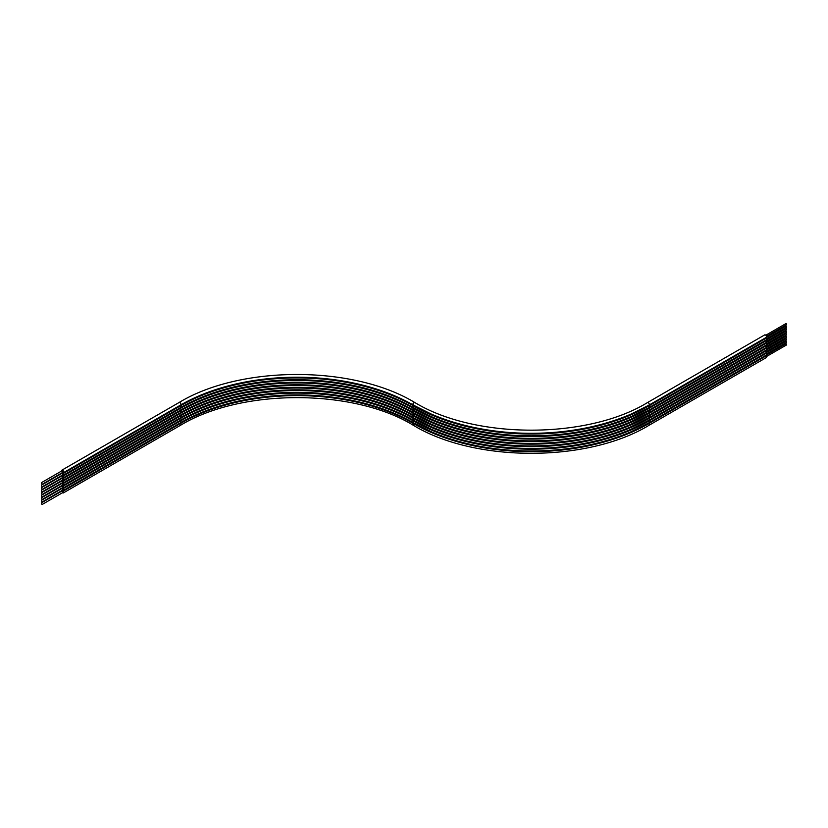 <?xml version="1.0" encoding="UTF-8"?>
<svg xmlns="http://www.w3.org/2000/svg" width="828" height="828" viewBox="0 0 828 828"><rect width="100%" height="100%" fill="white"/><g stroke="black" fill="none" stroke-linecap="round" stroke-linejoin="round"><path stroke-width="1.24" d="M648.955 425.333L766.19 357.655A1.47 0.849 -120 0 0 766.138 355.874L648.904 423.553A166.48 96.11 180 0 1 413.472 423.553A1.47 0.849 -60 0 0 413.12 424.66A1.47 0.849 -60 0 0 413.42 425.333C474.858 462.635 587.518 462.635 648.955 425.333A1.47 0.849 -120 0 0 649.255 424.66A1.47 0.849 -120 0 0 648.904 423.553L648.904 422.839A1.47 0.849 -120 0 0 648.955 422.808A1.47 0.849 -120 0 0 648.904 421.028L648.904 420.313A1.47 0.849 -120 0 0 648.955 420.282A1.47 0.849 -120 0 0 648.904 418.502L648.904 417.788A1.47 0.849 -120 0 0 648.955 417.757A1.47 0.849 -120 0 0 648.904 415.987L648.904 415.263A1.47 0.849 -120 0 0 648.955 415.232A1.47 0.849 -120 0 0 648.904 413.462L648.904 412.737A1.47 0.849 -120 0 0 648.955 412.706A1.47 0.849 -120 0 0 648.904 410.936L648.904 410.212A1.47 0.849 -120 0 0 648.955 410.191A1.47 0.849 -120 0 0 648.904 408.411L648.904 407.686A1.47 0.849 -120 0 0 648.955 407.666A1.47 0.849 -120 0 0 648.904 405.886L648.904 405.161A166.48 96.11 180 0 1 631.029 414.103A166.48 96.11 180 0 1 431.347 414.103A166.48 96.11 180 0 1 413.472 405.161A1.47 0.849 -60 0 1 413.42 405.14A1.47 0.849 -60 0 1 413.12 404.468A1.47 0.849 -60 0 1 413.762 402.977A1.47 0.849 -60 0 1 414.9 402.584L414.693 402.47A1.47 0.849 -60 0 1 414.787 402.543M413.379 407.635L413.265 407.562A164.524 94.992 0 0 0 395.598 398.723A164.524 94.992 0 0 0 198.254 398.723A164.524 94.992 0 0 0 180.68 407.511A1.47 0.849 -120 0 0 180.939 406.869A1.47 0.849 -120 0 0 180.587 405.761L63.352 473.45L63.352 472.726A1.47 0.849 -120 0 0 63.404 472.705A1.47 0.849 -120 0 0 63.404 470.997A1.47 0.849 -120 0 0 61.924 470.149A1.47 0.849 -120 0 0 61.634 470.997M413.379 410.16L413.265 410.088A164.524 94.992 0 0 0 395.598 401.249A164.524 94.992 0 0 0 198.254 401.249A164.524 94.992 0 0 0 180.587 410.088L63.445 477.725M413.379 412.686L413.265 412.613A164.524 94.992 0 0 0 395.598 403.774A164.524 94.992 0 0 0 198.254 403.774A164.524 94.992 0 0 0 180.587 412.613L63.445 480.25M413.379 415.211L413.265 415.138A164.524 94.992 0 0 0 395.598 406.3A164.524 94.992 0 0 0 198.254 406.3A164.524 94.992 0 0 0 180.68 415.087M413.379 417.736L413.265 417.664A164.524 94.992 0 0 0 395.598 408.825A164.524 94.992 0 0 0 198.254 408.825A164.524 94.992 0 0 0 180.587 417.664L63.445 485.301M413.379 420.262L413.265 420.189A164.524 94.992 0 0 0 395.598 411.35A164.524 94.992 0 0 0 198.254 411.35A164.524 94.992 0 0 0 180.68 420.138A1.47 0.849 -120 0 0 180.939 419.496A1.47 0.849 -120 0 0 180.587 418.388L63.352 486.067L63.352 485.353A1.47 0.849 -120 0 0 63.404 485.322A1.47 0.849 -120 0 0 63.352 483.552L63.352 482.827A1.47 0.849 -120 0 0 63.404 482.796A1.47 0.849 -120 0 0 63.352 481.027L63.352 480.302A1.47 0.849 -120 0 0 63.404 480.271A1.47 0.849 -120 0 0 63.352 478.501L63.352 477.777A1.47 0.849 -120 0 0 63.404 477.756A1.47 0.849 -120 0 0 63.352 475.976L63.352 475.251A1.47 0.849 -120 0 0 63.404 475.231A1.47 0.849 -120 0 0 63.352 473.45M413.379 422.777L413.265 422.715A164.524 94.992 0 0 0 395.598 413.876A164.524 94.992 0 0 0 198.254 413.876A164.524 94.992 0 0 0 180.68 422.663M413.379 405.109L413.265 405.037A164.524 94.992 0 0 0 395.598 396.198A164.524 94.992 0 0 0 198.254 396.198A164.524 94.992 0 0 0 180.68 404.985A1.47 0.849 -120 0 0 180.939 404.343A1.47 0.849 -120 0 0 180.297 402.863A1.47 0.849 -120 0 0 179.158 402.47L61.924 470.149M41.845 504.366L41.4 502.886L41.845 504.366M62.669 492.349L62.224 490.859L41.4 502.886M41.845 501.84L41.4 500.36L41.845 501.84M62.669 489.824L62.224 488.334L41.4 500.36M41.845 499.315L41.4 497.835L41.845 499.315M62.669 487.299L62.224 485.808L41.4 497.835M41.845 496.79L41.4 495.31L41.845 496.79M62.669 484.773L62.224 483.283L41.4 495.31M41.845 494.264L41.4 492.784L41.845 494.264M62.669 482.248L62.224 480.757L41.4 492.784M41.845 491.739L41.4 490.259L41.845 491.739M62.669 479.722L62.224 478.232L41.4 490.259M41.845 489.224L41.4 487.733L41.845 489.224M62.669 477.197L62.224 475.707L41.4 487.733M41.845 486.698L41.4 485.208L41.845 486.698M62.669 474.672L62.224 473.192L41.4 485.208M41.845 484.173L41.4 482.683L41.845 484.173M62.669 472.146L62.224 470.666L41.4 482.683M785.813 323.893L786.269 323.624L786.269 324.69M785.813 326.408L786.269 326.149L786.269 327.215M785.813 328.933L786.269 328.675L786.269 329.741M785.813 331.459L786.269 331.2L786.269 332.266M785.813 333.984L786.269 333.715L786.269 334.791M785.813 336.51L786.269 336.24L786.269 337.306M785.813 339.035L786.269 338.766L786.269 339.832M785.813 341.56L786.269 341.291L786.269 342.357M785.813 344.086L786.269 343.817L786.269 344.883M766.138 355.874L766.138 355.15A1.47 0.849 -120 0 0 766.19 355.129A1.47 0.849 -120 0 0 766.138 353.349L766.138 352.624A1.47 0.849 -120 0 0 766.19 352.604A1.47 0.849 -120 0 0 766.138 350.824L766.138 350.099A1.47 0.849 -120 0 0 766.19 350.078A1.47 0.849 -120 0 0 766.138 348.298L766.138 347.574A1.47 0.849 -120 0 0 766.19 347.553A1.47 0.849 -120 0 0 766.138 345.773L766.138 345.048A1.47 0.849 -120 0 0 766.19 345.028A1.47 0.849 -120 0 0 766.138 343.247L766.138 342.533A1.47 0.849 -120 0 0 766.19 342.502A1.47 0.849 -120 0 0 766.138 340.722L766.138 340.008A1.47 0.849 -120 0 0 766.19 339.977A1.47 0.849 -120 0 0 766.138 338.197L766.138 337.482A1.47 0.849 -120 0 0 766.19 337.451A1.47 0.849 -120 0 0 766.407 336.271A1.47 0.849 -120 0 0 765.455 334.978A1.47 0.849 -120 0 0 764.71 334.905L647.475 402.584C588.315 438.881 476.514 439.823 414.9 402.584M62.514 492.732A1.47 0.849 -120 0 0 62.669 492.826A1.47 0.849 -120 0 0 63.404 492.898A1.47 0.849 -120 0 0 63.352 491.118L63.352 490.393A1.47 0.849 -120 0 0 63.404 490.373A1.47 0.849 -120 0 0 63.352 488.592L63.352 487.878A1.47 0.849 -120 0 0 63.404 487.847A1.47 0.849 -120 0 0 63.352 486.067M766.138 338.197L648.904 405.886A166.48 96.11 180 0 1 413.472 405.886L413.265 405.761A164.524 94.992 0 0 0 180.587 405.761L180.587 405.047L63.445 472.674M648.904 422.829A166.48 96.11 180 0 1 631.029 431.781A166.48 96.11 180 0 1 431.347 431.781A166.48 96.11 180 0 1 413.472 422.829L413.265 423.439A164.524 94.992 0 0 0 180.587 423.439L63.352 491.118M413.327 425.261A1.47 0.849 -60 0 1 413.213 425.219C354.053 388.922 242.252 387.98 180.639 425.219A1.47 0.849 -120 0 0 180.939 424.536A1.47 0.849 -120 0 0 180.587 423.439L180.587 422.715L63.445 490.342M766.138 353.349L648.904 421.028A166.48 96.11 180 0 1 413.472 421.028L413.265 420.914A164.524 94.992 0 0 0 180.587 420.914L63.352 488.592M180.587 422.715A1.47 0.849 -120 0 0 180.639 422.694A1.47 0.849 -120 0 0 180.939 422.011A1.47 0.849 -120 0 0 180.587 420.914L180.587 420.189L63.445 487.827M766.138 348.298L648.904 415.987A166.48 96.11 180 0 1 413.472 415.987L413.265 415.863A164.524 94.992 0 0 0 180.587 415.863L63.352 483.552M766.138 350.824L648.904 418.502A166.48 96.11 180 0 1 413.472 418.502L413.265 418.388A164.524 94.992 0 0 0 180.587 418.388L180.587 417.664A1.47 0.849 -120 0 0 180.639 417.643A1.47 0.849 -120 0 0 180.939 416.97A1.47 0.849 -120 0 0 180.587 415.863L180.587 415.138L63.445 482.776M766.138 345.773L648.904 413.462A166.48 96.11 180 0 1 413.472 413.462L413.265 413.338A164.524 94.992 0 0 0 180.587 413.338L63.352 481.027M766.138 343.247L648.904 410.936A166.48 96.11 180 0 1 413.472 410.936L413.265 410.812A164.524 94.992 0 0 0 180.587 410.812L63.352 478.501M766.138 340.722L648.904 408.411A166.48 96.11 180 0 1 413.472 408.411L413.265 408.287A164.524 94.992 0 0 0 180.587 408.287L63.352 475.976M180.587 410.088A1.47 0.849 -120 0 0 180.639 410.067A1.47 0.849 -120 0 0 180.939 409.394A1.47 0.849 -120 0 0 180.587 408.287L180.587 407.573L63.445 475.2M648.904 420.313A166.48 96.11 180 0 1 631.029 429.256A166.48 96.11 180 0 1 431.347 429.256A166.48 96.11 180 0 1 413.472 420.313A1.47 0.849 -60 0 1 413.42 420.282A1.47 0.849 -60 0 1 413.472 418.502L413.472 417.788A1.47 0.849 -60 0 1 413.42 417.757A1.47 0.849 -60 0 1 413.472 415.987L413.472 415.263A1.47 0.849 -60 0 1 413.42 415.232A1.47 0.849 -60 0 1 413.472 413.462L413.472 412.737A1.47 0.849 -60 0 1 413.42 412.706A1.47 0.849 -60 0 1 413.472 410.936L413.472 410.212A1.47 0.849 -60 0 1 413.42 410.191A1.47 0.849 -60 0 1 413.472 408.411L413.472 407.686A1.47 0.849 -60 0 1 413.42 407.666A1.47 0.849 -60 0 1 413.472 405.886L413.472 405.161M648.904 417.788A166.48 96.11 180 0 1 631.029 426.731A166.48 96.11 180 0 1 431.347 426.731A166.48 96.11 180 0 1 413.472 417.788M648.904 415.263A166.48 96.11 180 0 1 631.029 424.205A166.48 96.11 180 0 1 431.347 424.205A166.48 96.11 180 0 1 413.472 415.263M648.904 412.737A166.48 96.11 180 0 1 631.029 421.68A166.48 96.11 180 0 1 431.347 421.68A166.48 96.11 180 0 1 413.472 412.737M648.904 410.212A166.48 96.11 180 0 1 631.029 419.154A166.48 96.11 180 0 1 431.347 419.154A166.48 96.11 180 0 1 413.472 410.212M648.904 407.686A166.48 96.11 180 0 1 631.029 416.629A166.48 96.11 180 0 1 431.347 416.629A166.48 96.11 180 0 1 413.472 407.686M648.997 407.635L766.138 339.997M648.997 405.109L766.138 337.472M648.997 422.777L766.138 355.15M648.997 420.262L766.138 352.624M648.997 417.736L766.138 350.099M648.997 415.211L766.138 347.574M648.997 412.686L766.138 345.048M648.997 410.16L766.138 342.523M648.904 405.161A1.47 0.849 -120 0 0 648.955 405.14A1.47 0.849 -120 0 0 649.255 404.468A1.47 0.849 -120 0 0 648.21 402.656A1.47 0.849 -120 0 0 647.475 402.584M413.265 410.088A1.47 0.849 -60 0 1 413.213 410.067A1.47 0.849 -60 0 1 412.913 409.394A1.47 0.849 -60 0 1 413.265 408.287L413.265 407.573A1.47 0.849 -60 0 1 413.213 407.542A1.47 0.849 -60 0 1 412.913 406.869A1.47 0.849 -60 0 1 413.265 405.761L413.265 405.047A1.47 0.849 -60 0 1 413.213 405.016A1.47 0.849 -60 0 1 412.913 404.343A1.47 0.849 -60 0 1 413.555 402.863A1.47 0.849 -60 0 1 414.693 402.47C353.256 365.169 240.596 365.169 179.158 402.47M180.587 407.562A1.47 0.849 -120 0 0 180.639 407.542L198.254 398.723M413.42 425.333L413.213 425.219A1.47 0.849 -60 0 1 412.913 424.536A1.47 0.849 -60 0 1 413.265 423.439L413.265 422.715A1.47 0.849 -60 0 1 413.213 422.694A1.47 0.849 -60 0 1 412.913 422.011A1.47 0.849 -60 0 1 413.265 420.914L413.265 420.189A1.47 0.849 -60 0 1 413.213 420.169A1.47 0.849 -60 0 1 412.913 419.496A1.47 0.849 -60 0 1 413.265 418.388L413.265 417.664A1.47 0.849 -60 0 1 413.213 417.643A1.47 0.849 -60 0 1 412.913 416.97A1.47 0.849 -60 0 1 413.265 415.863L413.265 415.138A1.47 0.849 -60 0 1 413.213 415.118A1.47 0.849 -60 0 1 412.913 414.445A1.47 0.849 -60 0 1 413.265 413.338L413.265 412.613A1.47 0.849 -60 0 1 413.213 412.592A1.47 0.849 -60 0 1 412.913 411.92A1.47 0.849 -60 0 1 413.265 410.812L413.265 410.098M180.587 415.138A1.47 0.849 -120 0 0 180.639 415.118A1.47 0.849 -120 0 0 180.939 414.445A1.47 0.849 -120 0 0 180.587 413.338L180.587 412.613A1.47 0.849 -120 0 0 180.639 412.592A1.47 0.849 -120 0 0 180.939 411.92A1.47 0.849 -120 0 0 180.587 410.812L180.587 410.098M180.587 420.189A1.47 0.849 -120 0 0 180.639 420.169L198.254 411.35M180.587 405.037A1.47 0.849 -120 0 0 180.639 405.016L198.254 396.198M413.472 422.829A1.47 0.849 -60 0 1 413.42 422.808A1.47 0.849 -60 0 1 413.472 421.028L413.472 420.313M766.19 337.451L648.955 405.14L631.029 414.103M395.598 396.198L431.347 414.103M431.347 416.629L395.598 398.723M431.347 419.154L395.598 401.249M63.404 477.756L180.639 410.067L198.254 401.249M431.347 421.68L395.598 403.774M63.404 480.271L180.639 412.592L198.254 403.774M431.347 424.205L395.598 406.3M63.404 482.796L180.639 415.118L198.254 406.3M431.347 426.731L395.598 408.825M63.404 485.322L180.639 417.643L198.254 408.825M431.347 429.256L395.598 411.35M431.347 431.781L395.598 413.876M63.404 490.373L180.639 422.694L198.254 413.876M42.28 504.407L63.104 492.391M42.28 501.882L63.104 489.865M42.28 499.356L63.104 487.34M42.28 496.841L63.104 484.815M42.28 494.316L63.104 482.289M42.28 491.791L63.104 479.764M42.28 489.265L63.104 477.238M42.28 486.74L63.104 474.713M42.28 484.214L63.104 472.188M786.6 324.721L766.438 336.365M786.6 327.246L766.438 338.89M786.6 329.772L766.438 341.415M786.6 332.297L766.438 343.93M786.6 334.822L766.438 346.456M786.6 337.348L766.438 348.981M786.6 339.873L766.438 351.507M786.6 342.388L766.438 354.032M786.6 344.914L766.438 356.557M180.639 405.016L63.404 472.705M180.639 425.219L63.404 492.898M180.639 420.169L63.404 487.847M180.639 407.542L63.404 475.231M766.19 355.129L648.955 422.808L631.029 431.781M766.19 352.604L648.955 420.282L631.029 429.256M766.19 350.078L648.955 417.757L631.029 426.731M766.19 347.553L648.955 415.232L631.029 424.205M766.19 345.028L648.955 412.706L631.029 421.68M766.19 342.502L648.955 410.191L631.029 419.154M766.19 339.977L648.955 407.666L631.029 416.629M785.948 343.786L766.138 355.222M785.948 341.26L766.138 352.697M785.948 338.735L766.138 350.172M785.948 336.209L766.138 347.646M785.948 333.684L766.138 345.121M785.948 331.159L766.138 342.595M785.948 328.644L766.138 340.07M785.948 326.118L766.138 337.545M785.948 323.593L765.786 335.226"/></g></svg>
